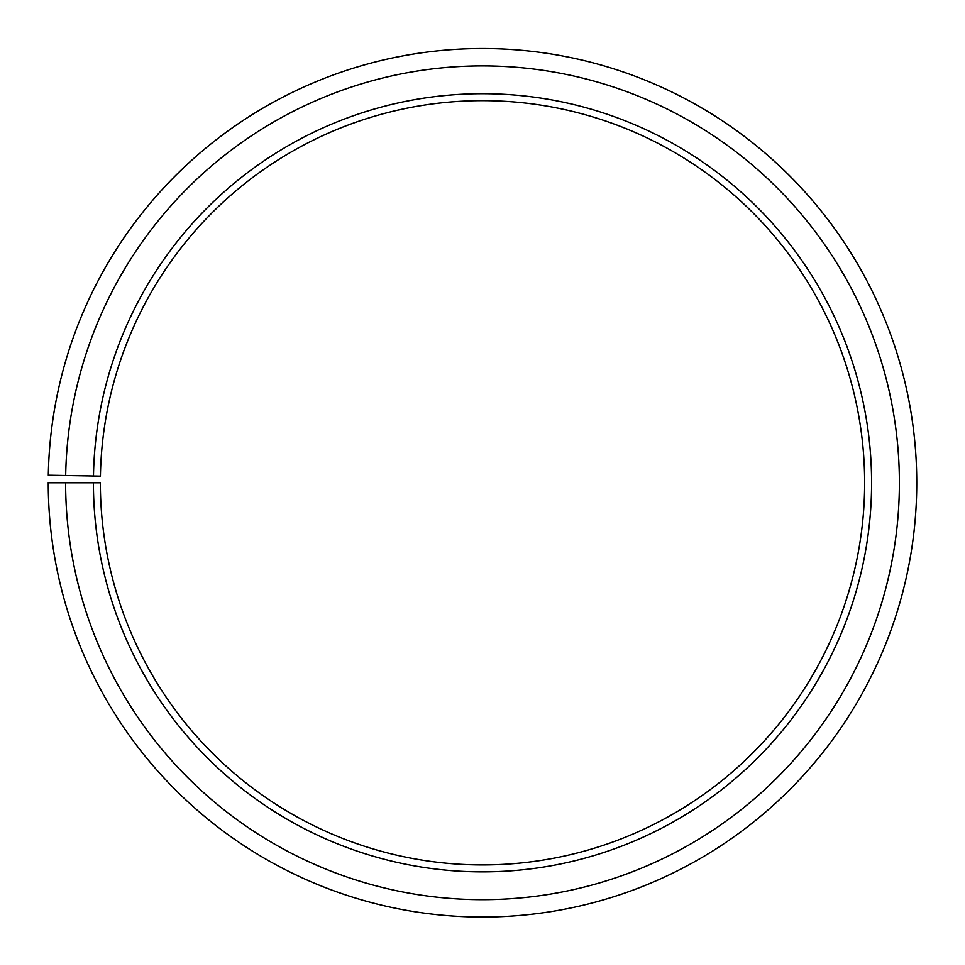 <?xml version="1.0" encoding="UTF-8"?>
<svg xmlns="http://www.w3.org/2000/svg" width="965" height="965" viewBox="0 0 965 965"><rect width="100%" height="100%" fill="white"/><g stroke="black" fill="none" stroke-linecap="round" stroke-linejoin="round"><path stroke-width="1.45" d="M864.64 482.79A382.14 382.14 0 0 0 485.829 100.662A382.14 382.14 0 0 0 100.42 476.119L93.472 475.998A389.088 389.088 0 0 1 485.89 93.714A389.088 389.088 0 0 1 871.588 482.79A389.088 389.088 0 0 1 482.5 871.877A389.088 389.088 0 0 1 93.412 482.79L100.36 482.79A382.14 382.14 0 0 0 482.5 864.929A382.14 382.14 0 0 0 864.64 482.79M65.68 475.504L48.31 475.202A434.25 434.25 0 0 1 486.288 48.552A434.25 434.25 0 0 1 916.75 482.79A434.25 434.25 0 0 1 482.5 917.04A434.25 434.25 0 0 1 48.25 482.79L65.62 482.79A416.88 416.88 0 0 0 482.5 899.67A416.88 416.88 0 0 0 899.38 482.79A416.88 416.88 0 0 0 486.143 65.922A416.88 416.88 0 0 0 65.68 475.504L93.472 475.998M65.62 482.79L93.412 482.79"/></g></svg>
